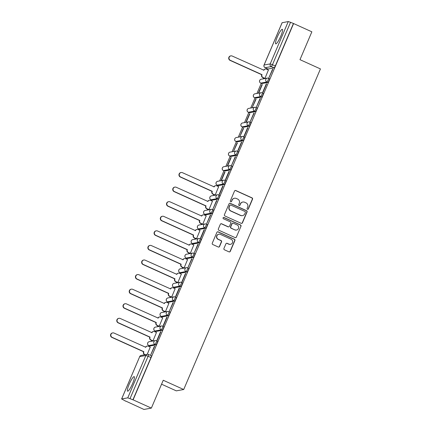 <?xml version="1.0" encoding="UTF-8"?>
<svg xmlns="http://www.w3.org/2000/svg" width="431" height="431" viewBox="0 0 431 431"><rect width="100%" height="100%" fill="white"/><g stroke="black" fill="none" stroke-linecap="round" stroke-linejoin="round"><path stroke-width="0.65" d="M247.469 209.294A0.706 0.684 79.7 0 0 248.375 208.938L252.528 199.192A1.002 0.981 79.7 0 0 252.022 197.867L235.811 190.529A1.002 0.981 79.7 0 0 234.518 191.041L230.359 200.787A0.706 0.684 79.7 0 0 231.113 201.762A0.706 0.684 79.7 0 0 231.619 201.358L232.158 200.097A3.216 3.141 79.7 0 1 236.29 198.465L237.643 199.074A3.216 3.141 79.7 0 1 239.275 203.313L238.736 204.58A0.706 0.684 79.7 0 0 239.491 205.555A0.706 0.684 79.7 0 0 239.997 205.151L240.536 203.885A3.216 3.141 79.7 0 1 244.668 202.258L246.02 202.866A3.216 3.141 79.7 0 1 247.647 207.106L247.114 208.367A0.706 0.684 79.7 0 0 247.469 209.294M247.755 209.358A0.706 0.684 79.7 0 0 248.154 208.981L252.313 199.23A1.002 0.981 79.7 0 0 251.806 197.904L235.595 190.567A1.002 0.981 79.7 0 0 235.132 190.486M231.005 201.773A0.706 0.684 79.7 0 0 231.404 201.396L232.158 200.097M239.383 205.565A0.706 0.684 79.7 0 0 239.781 205.188L240.536 203.885M132.581 383.601A7.984 1.422 -65.6 0 0 134.186 376.635A7.984 1.422 -65.6 0 0 129.208 384.215A7.984 1.422 -65.6 0 0 127.603 391.181A7.984 1.422 -65.6 0 0 132.581 383.601M280.721 36.285A7.984 1.422 -65.6 0 0 282.327 29.319A7.984 1.422 -65.6 0 0 277.348 36.899A7.984 1.422 -65.6 0 0 275.743 43.865A7.984 1.422 -65.6 0 0 280.721 36.285M223.937 248.471A1.002 0.981 79.7 0 0 224.443 249.797L228.99 251.855A1.002 0.981 79.7 0 0 230.283 251.348L234.9 240.52A1.002 0.981 79.7 0 0 234.394 239.194L218.183 231.856A1.002 0.981 79.7 0 0 216.89 232.368L212.273 243.192A1.002 0.981 79.7 0 0 212.779 244.517L218.275 247.006A1.002 0.981 79.7 0 0 219.568 246.494L221.545 241.861A1.002 0.981 79.7 0 0 221.033 240.536L218.307 239.302A2.688 2.624 79.7 0 1 218.878 234.205A2.688 2.624 79.7 0 1 220.403 234.394L231.075 239.227A2.688 2.624 79.7 0 1 230.51 244.323A2.688 2.624 79.7 0 1 228.98 244.135L227.202 243.332A1.002 0.981 79.7 0 0 225.909 243.838L223.937 248.471M293.603 23.549L311.861 31.813L299.981 59.667L320.443 68.928L183.703 389.516L163.241 380.255L151.362 408.103L133.104 399.839L293.603 23.549L290.542 22.304L272.484 64.639A2.047 0.366 114.4 0 1 271.255 66.589L265.135 67.699A2.047 0.366 114.4 0 1 265.087 67.694A2.047 0.366 114.4 0 1 265.049 67.662M241.161 223.323A1.002 0.981 79.7 0 0 242.454 222.816L247.071 211.987A1.002 0.981 79.7 0 0 246.564 210.667L230.348 203.324A1.002 0.981 79.7 0 0 229.06 203.836L224.443 214.66A1.002 0.981 79.7 0 0 224.95 215.985L241.161 223.323M240.988 226.253L236.371 237.082A1.002 0.981 79.7 0 1 235.078 237.589L218.867 230.251A1.002 0.981 79.7 0 1 218.355 228.926L220.333 224.292A1.002 0.981 79.7 0 1 221.626 223.786L228.198 226.76A1.002 0.981 79.7 0 0 229.491 226.253L230.8 223.177A1.002 0.981 79.7 0 0 230.294 221.852L223.447 218.754A0.706 0.684 79.7 0 1 223.597 217.418A0.706 0.684 79.7 0 1 223.996 217.472L240.476 224.928A1.002 0.981 79.7 0 1 240.988 226.253L236.371 237.082M151.362 408.103L143.943 409.45L125.733 401.072M267.468 68.771L267.172 69.472M263.562 77.936L263.163 78.868M261.251 83.355L256.946 93.446M255.033 97.934L250.729 108.03M248.811 112.513L244.506 122.609M242.594 127.097L238.289 137.187M236.377 141.675L232.072 151.771M230.154 156.259L225.849 166.35M223.937 170.838L219.632 180.928M217.72 185.416L217.418 186.111M213.808 194.58L213.41 195.512M211.497 200L211.201 200.695M207.591 209.164L207.192 210.091M205.28 214.579L204.984 215.274M201.369 223.743L200.975 224.675M199.057 229.157L198.761 229.858M195.151 238.321L194.753 239.253M192.84 243.741L192.544 244.436M188.934 252.905L188.536 253.832M186.623 258.32L186.327 259.015M182.712 267.484L182.318 268.416M180.4 272.898L180.104 273.599M176.494 282.063L176.096 282.995M174.183 287.482L173.887 288.177M170.277 296.647L169.879 297.573M167.966 302.061L167.67 302.756M164.055 311.225L163.661 312.157M161.744 316.645L161.447 317.34M157.838 325.804L157.439 326.736M155.526 331.223L155.23 331.918M151.615 340.388L151.222 341.314M149.309 345.802L149.007 346.497M161.56 384.193L176.284 390.858L183.703 389.516M133.104 399.839L127.775 397.84L121.655 398.95L125.685 401.186M293.387 23.592L275.328 65.927A2.047 0.366 114.4 0 1 274.1 67.877L267.98 68.987L265.135 67.699A2.047 1.999 79.7 0 1 264.095 65L270.215 63.89L288.274 21.55L290.542 22.304M282.122 22.741L288.274 21.55M264.634 78.42L264.93 78.42L268.411 70.032M272.521 69.283L268.933 77.699L272.845 69.224L272.521 69.283L272.769 69.396M266.299 83.867L262.711 92.277L263.039 92.218L266.627 83.808L266.299 83.867L266.552 83.98M261.978 84.648L258.39 93.058L258.713 93.004L262.301 84.589L261.978 84.648L262.226 84.762M260.082 98.446L256.493 106.856L260.405 98.387L260.082 98.446L260.335 98.559M255.755 99.227L252.167 107.642L256.079 99.173L255.755 99.227L256.009 99.345M253.864 113.024L250.276 121.44L254.188 112.965L253.864 113.024L254.112 113.137M249.538 113.811L245.95 122.221L246.273 122.162L249.861 113.752L249.538 113.811L249.786 113.924M247.642 127.608L244.054 136.018L244.382 135.959L247.97 127.549L247.642 127.608L247.895 127.721M243.321 128.39L239.733 136.805L243.644 128.33L243.321 128.39L243.569 128.503M241.425 142.187L237.837 150.597L238.16 150.538L241.748 142.128L241.425 142.187L241.678 142.3M237.098 142.973L233.51 151.383L237.422 142.914L237.098 142.973L237.352 143.087M235.207 156.765L231.619 165.181L235.531 156.706L235.207 156.765L235.455 156.879M230.881 157.552L227.293 165.962L227.616 165.903L231.205 157.493L230.881 157.552L231.129 157.665M228.985 171.349L225.397 179.759L225.725 179.7L229.308 171.29L228.985 171.349L229.238 171.463M224.659 172.131L221.071 180.546L221.399 180.487L224.987 172.071L224.659 172.131L224.912 172.244M222.768 185.928L219.18 194.338L219.503 194.284L223.091 185.869L222.768 185.928L223.016 186.041M214.88 195.065L215.177 195.065L218.657 186.671M216.551 200.507L212.962 208.922L216.874 200.453L216.551 200.507L216.798 200.625M208.658 209.649L208.96 209.644L212.44 201.255M210.328 215.091L206.74 223.5L210.651 215.031L210.328 215.091L210.581 215.204M202.441 224.228L202.742 224.228L206.217 215.834M204.111 229.669L200.523 238.084L200.846 238.025L204.434 229.61L204.111 229.669L204.359 229.782M196.224 238.806L196.52 238.806L200 230.413M197.888 244.253L194.306 252.663L198.217 244.194L197.888 244.253L198.141 244.366M190.001 253.39L190.303 253.39L193.783 244.997M191.671 258.832L188.083 267.242L191.994 258.772L191.671 258.832L191.924 258.945M183.784 267.969L184.085 267.969L187.56 259.575M185.454 273.41L181.866 281.826L182.189 281.766L185.777 273.351L185.454 273.41L185.702 273.523M177.567 282.547L177.863 282.547L181.343 274.159M179.231 287.994L175.643 296.404L175.972 296.345L179.56 287.935L179.231 287.994L179.485 288.107M171.344 297.131L171.646 297.131L175.121 288.738M173.014 302.573L169.426 310.983L173.337 302.514L173.014 302.573L173.267 302.686M165.127 311.71L165.423 311.71L168.904 303.316M166.797 317.151L163.209 325.567L163.532 325.507L167.12 317.092L166.797 317.151L167.045 317.264M158.904 326.289L159.206 326.289L162.686 317.9M160.574 331.735L156.986 340.145L157.315 340.086L160.903 331.676L160.574 331.735L160.828 331.848M152.687 340.873L152.989 340.873L156.464 332.479M154.357 346.314L150.769 354.724L154.681 346.255L154.357 346.314L154.61 346.427M147.246 354.325L150.247 347.057M157.53 341.169A2.047 0.366 -65.6 0 1 157.579 341.174A2.047 0.366 -65.6 0 1 157.116 343.076A2.047 0.366 -65.6 0 1 155.936 344.908L149.816 346.018L148.808 345.56A2.047 0.366 114.4 0 1 148.76 345.554A2.047 0.366 114.4 0 1 148.722 345.522M163.748 326.59A2.047 0.366 -65.6 0 1 163.796 326.59A2.047 0.366 -65.6 0 1 163.333 328.492A2.047 0.366 -65.6 0 1 162.153 330.324L156.033 331.434L155.025 330.981A2.047 0.366 114.4 0 1 154.977 330.976A2.047 0.366 114.4 0 1 154.939 330.938M169.97 312.006A2.047 0.366 -65.6 0 1 170.013 312.012A2.047 0.366 -65.6 0 1 169.555 313.913A2.047 0.366 -65.6 0 1 168.376 315.745L162.255 316.855L161.242 316.397A2.047 0.366 114.4 0 1 161.199 316.392A2.047 0.366 114.4 0 1 161.162 316.359M176.187 297.428A2.047 0.366 -65.6 0 1 176.236 297.433A2.047 0.366 -65.6 0 1 175.773 299.329A2.047 0.366 -65.6 0 1 174.593 301.167L168.473 302.276L167.465 301.819A2.047 0.366 114.4 0 1 167.417 301.813A2.047 0.366 114.4 0 1 167.379 301.781M182.405 282.844A2.047 0.366 -65.6 0 1 182.453 282.849A2.047 0.366 -65.6 0 1 181.99 284.751A2.047 0.366 -65.6 0 1 180.81 286.583L174.69 287.692L173.682 287.24A2.047 0.366 114.4 0 1 173.634 287.235A2.047 0.366 114.4 0 1 173.601 287.197M188.627 268.265A2.047 0.366 -65.6 0 1 188.67 268.271A2.047 0.366 -65.6 0 1 188.212 270.172A2.047 0.366 -65.6 0 1 187.032 272.004L180.912 273.114L179.899 272.656A2.047 0.366 114.4 0 1 179.856 272.651A2.047 0.366 114.4 0 1 179.819 272.618M194.844 253.687A2.047 0.366 -65.6 0 1 194.893 253.692A2.047 0.366 -65.6 0 1 194.429 255.588A2.047 0.366 -65.6 0 1 193.25 257.426L187.129 258.535L186.122 258.077A2.047 0.366 114.4 0 1 186.073 258.072A2.047 0.366 114.4 0 1 186.036 258.034M201.061 239.103A2.047 0.366 -65.6 0 1 201.11 239.108A2.047 0.366 -65.6 0 1 200.647 241.01A2.047 0.366 -65.6 0 1 199.467 242.842L193.347 243.951L192.339 243.493A2.047 0.366 114.4 0 1 192.291 243.493A2.047 0.366 114.4 0 1 192.258 243.456M207.284 224.524A2.047 0.366 -65.6 0 1 207.327 224.529A2.047 0.366 -65.6 0 1 206.869 226.431A2.047 0.366 -65.6 0 1 205.689 228.263L199.569 229.373L198.556 228.915A2.047 0.366 114.4 0 1 198.513 228.909A2.047 0.366 114.4 0 1 198.475 228.877M213.501 209.945A2.047 0.366 -65.6 0 1 213.55 209.945A2.047 0.366 -65.6 0 1 213.086 211.847A2.047 0.366 -65.6 0 1 211.907 213.684L205.786 214.794L204.779 214.336A2.047 0.366 114.4 0 1 204.73 214.331A2.047 0.366 114.4 0 1 204.693 214.293M219.718 195.362A2.047 0.366 -65.6 0 1 219.767 195.367A2.047 0.366 -65.6 0 1 219.309 197.269A2.047 0.366 -65.6 0 1 218.124 199.1L212.004 200.21L210.996 199.752A2.047 0.366 114.4 0 1 210.948 199.752A2.047 0.366 114.4 0 1 210.915 199.715M225.941 180.783A2.047 0.366 -65.6 0 1 225.984 180.788A2.047 0.366 -65.6 0 1 225.526 182.69A2.047 0.366 -65.6 0 1 224.346 184.522L218.226 185.632L217.213 185.174A2.047 0.366 114.4 0 1 217.17 185.168A2.047 0.366 114.4 0 1 217.132 185.136M232.158 166.204A2.047 0.366 -65.6 0 1 232.207 166.204A2.047 0.366 -65.6 0 1 231.743 168.106A2.047 0.366 -65.6 0 1 230.563 169.943L224.443 171.048L223.436 170.595A2.047 0.366 114.4 0 1 223.387 170.59A2.047 0.366 114.4 0 1 223.35 170.552M238.381 151.62A2.047 0.366 -65.6 0 1 238.424 151.626A2.047 0.366 -65.6 0 1 237.966 153.528A2.047 0.366 -65.6 0 1 236.786 155.359L230.666 156.469L229.653 156.011A2.047 0.366 114.4 0 1 229.61 156.006A2.047 0.366 114.4 0 1 229.572 155.974M244.598 137.042A2.047 0.366 -65.6 0 1 244.646 137.047A2.047 0.366 -65.6 0 1 244.183 138.949A2.047 0.366 -65.6 0 1 243.003 140.781L236.883 141.891L235.876 141.433A2.047 0.366 114.4 0 1 235.827 141.427A2.047 0.366 114.4 0 1 235.789 141.395M250.815 122.458A2.047 0.366 -65.6 0 1 250.864 122.463A2.047 0.366 -65.6 0 1 250.4 124.365A2.047 0.366 -65.6 0 1 249.22 126.197L243.1 127.307L242.093 126.854A2.047 0.366 114.4 0 1 242.044 126.849A2.047 0.366 114.4 0 1 242.012 126.811M257.038 107.879A2.047 0.366 -65.6 0 1 257.081 107.885A2.047 0.366 -65.6 0 1 256.623 109.786A2.047 0.366 -65.6 0 1 255.443 111.618L249.323 112.728L248.31 112.27A2.047 0.366 114.4 0 1 248.267 112.265A2.047 0.366 114.4 0 1 248.229 112.232M263.255 93.301A2.047 0.366 -65.6 0 1 263.303 93.306A2.047 0.366 -65.6 0 1 262.84 95.203A2.047 0.366 -65.6 0 1 261.66 97.04L255.54 98.149L254.532 97.692A2.047 0.366 114.4 0 1 254.484 97.686A2.047 0.366 114.4 0 1 254.446 97.648M269.472 78.717A2.047 0.366 -65.6 0 1 269.52 78.722A2.047 0.366 -65.6 0 1 269.057 80.624A2.047 0.366 -65.6 0 1 267.877 82.456L261.757 83.566L260.75 83.113A2.047 0.366 114.4 0 1 260.701 83.108A2.047 0.366 114.4 0 1 260.669 83.07M132.888 399.882L150.947 357.541A2.047 0.366 -65.6 0 0 151.356 355.753A2.047 0.366 -65.6 0 0 151.308 355.747M242.842 202.026L242.626 202.069A3.216 3.141 79.7 0 0 240.32 203.928M234.469 198.238L234.248 198.276A3.216 3.141 79.7 0 0 231.943 200.135M241.624 223.409A1.002 0.981 79.7 0 0 242.238 222.854L246.855 212.03A1.002 0.981 79.7 0 0 246.343 210.705L230.132 203.367A1.002 0.981 79.7 0 0 229.675 203.281M245.379 212.429A0.706 0.684 79.7 0 0 245.023 211.502L230.795 205.059A0.706 0.684 79.7 0 0 229.89 205.415L229.319 206.745A3.216 3.141 79.7 0 0 230.951 210.985L240.676 215.392A3.216 3.141 79.7 0 0 244.813 213.76L245.379 212.429M230.396 205.011L230.176 205.048A0.706 0.684 79.7 0 0 229.675 205.458L229.89 205.415M242.502 215.619L242.287 215.656A3.216 3.141 79.7 0 1 240.46 215.43L230.736 211.028A3.216 3.141 79.7 0 1 229.103 206.783L229.675 205.458M235.536 237.675A1.002 0.981 79.7 0 0 236.15 237.12M228.769 226.83L228.554 226.873A1.002 0.981 79.7 0 1 227.983 226.803L221.41 223.824A1.002 0.981 79.7 0 0 220.947 223.737M240.767 226.297A1.002 0.981 79.7 0 0 240.261 224.971L223.781 217.51A0.706 0.684 79.7 0 0 223.49 217.45M235.019 229.847A2.688 2.624 79.7 0 0 238.677 227.719A2.688 2.624 79.7 0 0 237.115 224.939L233.354 223.236A1.002 0.981 79.7 0 0 232.061 223.748L230.752 226.825A1.002 0.981 79.7 0 0 231.258 228.15L234.803 229.89A2.688 2.624 79.7 0 0 236.333 230.079L236.549 230.041M232.783 223.166L232.568 223.21A1.002 0.981 79.7 0 0 231.846 223.786L232.061 223.748M234.803 229.89L231.043 228.188A1.002 0.981 79.7 0 1 230.537 226.862L231.846 223.786M230.51 244.323L230.289 244.366A2.688 2.624 79.7 0 1 228.764 244.172L226.986 243.37A1.002 0.981 79.7 0 0 226.523 243.283M218.878 234.205L218.657 234.243A2.688 2.624 79.7 0 0 218.091 239.345L218.307 239.302M218.738 247.092A1.002 0.981 79.7 0 0 219.352 246.537L221.324 241.904A1.002 0.981 79.7 0 0 220.817 240.579L218.091 239.345M229.454 251.941A1.002 0.981 79.7 0 0 230.068 251.386L234.685 240.563A1.002 0.981 79.7 0 0 234.173 239.237L217.962 231.9A1.002 0.981 79.7 0 0 217.504 231.813M264.715 78.458L262.721 77.558A2.047 1.999 -100.3 0 1 261.682 74.859L261.967 74.805A2.047 1.999 79.7 0 0 263.002 77.505L264.946 78.388M268.497 70.07L266.552 69.186A2.047 1.999 79.7 0 0 263.917 70.226L232.201 56.035A2.354 2.3 79.7 0 0 229.001 57.905A2.354 2.3 79.7 0 0 230.369 60.34L262.026 74.665M261.746 74.719L230.089 60.388A2.354 2.3 -100.3 0 1 230.585 55.922L230.865 55.874M263.643 70.269A2.047 1.999 -100.3 0 1 265.108 69.095L265.388 69.041M214.961 195.103L212.968 194.203A2.047 1.999 -100.3 0 1 211.933 191.504L212.214 191.45A2.047 1.999 79.7 0 0 213.248 194.149L215.193 195.033M218.743 186.715L216.798 185.831A2.047 1.999 79.7 0 0 214.164 186.871L182.448 172.68A2.354 2.3 79.7 0 0 179.248 174.544A2.354 2.3 79.7 0 0 180.616 176.979L212.273 191.31M211.993 191.364L180.336 177.033A2.354 2.3 -100.3 0 1 180.831 172.567L181.112 172.513M213.889 186.914A2.047 1.999 -100.3 0 1 215.355 185.739L215.635 185.686M208.744 209.687L206.751 208.782A2.047 1.999 -100.3 0 1 205.711 206.083L205.991 206.029A2.047 1.999 79.7 0 0 207.031 208.733L208.976 209.611M212.521 201.293L210.581 200.415A2.047 1.999 79.7 0 0 207.947 201.449L176.231 187.264A2.354 2.3 79.7 0 0 173.03 189.128A2.354 2.3 79.7 0 0 174.399 191.563L206.05 205.889M205.77 205.943L174.119 191.612A2.354 2.3 -100.3 0 1 174.614 187.146L174.894 187.097M207.672 201.492A2.047 1.999 -100.3 0 1 209.137 200.318L209.418 200.27M202.527 224.265L200.528 223.36A2.047 1.999 -100.3 0 1 199.494 220.661L199.774 220.613A2.047 1.999 79.7 0 0 200.814 223.312L202.753 224.19M206.304 215.872L204.359 214.994A2.047 1.999 79.7 0 0 201.73 216.033L170.013 201.843A2.354 2.3 79.7 0 0 166.808 203.707A2.354 2.3 79.7 0 0 168.176 206.142L199.833 220.473M199.553 220.521L167.896 206.196A2.354 2.3 -100.3 0 1 168.392 201.73L168.677 201.676M201.449 216.071A2.047 1.999 -100.3 0 1 202.915 214.897L203.195 214.848M196.304 238.844L194.311 237.944A2.047 1.999 -100.3 0 1 193.271 235.245L193.557 235.191A2.047 1.999 79.7 0 0 194.591 237.89L196.536 238.774M200.086 230.456L198.141 229.572A2.047 1.999 79.7 0 0 195.507 230.612L163.791 216.421A2.354 2.3 79.7 0 0 160.591 218.291A2.354 2.3 79.7 0 0 161.959 220.72L193.616 235.051M193.336 235.105L161.679 220.774A2.354 2.3 -100.3 0 1 162.175 216.308L162.455 216.26M195.507 230.612L195.243 230.66A2.047 1.999 -100.3 0 1 196.698 229.481L196.978 229.427M190.087 253.428L188.094 252.523A2.047 1.999 -100.3 0 1 187.054 249.824L187.334 249.775A2.047 1.999 79.7 0 0 188.374 252.474L190.319 253.353M193.864 245.034L191.919 244.156A2.047 1.999 79.7 0 0 189.29 245.191L157.574 231.005A2.354 2.3 79.7 0 0 154.368 232.869A2.354 2.3 79.7 0 0 155.742 235.304L187.393 249.63M187.113 249.684L155.456 235.353A2.354 2.3 -100.3 0 1 155.957 230.887L156.237 230.838M189.29 245.191L189.026 245.239A2.047 1.999 -100.3 0 1 190.48 244.059L190.761 244.011M183.87 268.007L181.871 267.101A2.047 1.999 -100.3 0 1 180.837 264.402L181.117 264.354A2.047 1.999 79.7 0 0 182.157 267.053L184.096 267.931M187.647 259.613L185.702 258.735A2.047 1.999 79.7 0 0 183.073 259.774L151.356 245.584A2.354 2.3 79.7 0 0 148.151 247.448A2.354 2.3 79.7 0 0 149.519 249.883L181.176 264.214M180.896 264.262L149.239 249.937A2.354 2.3 -100.3 0 1 149.735 245.471L150.02 245.417M183.073 259.774L182.809 259.823A2.047 1.999 -100.3 0 1 184.258 258.643L184.538 258.589M177.647 282.585L175.654 281.685A2.047 1.999 -100.3 0 1 174.614 278.986L174.9 278.932A2.047 1.999 79.7 0 0 175.934 281.632L177.879 282.515M181.429 274.197L179.485 273.313A2.047 1.999 79.7 0 0 176.85 274.353L145.134 260.168A2.354 2.3 79.7 0 0 141.934 262.032A2.354 2.3 79.7 0 0 143.302 264.467L174.959 278.792M174.674 278.846L143.022 264.515A2.354 2.3 -100.3 0 1 143.518 260.049L143.798 260.001M176.575 274.396A2.047 1.999 -100.3 0 1 178.041 273.222L178.321 273.168M171.43 297.169L169.437 296.264A2.047 1.999 -100.3 0 1 168.397 293.565L168.677 293.516A2.047 1.999 79.7 0 0 169.717 296.216L171.662 297.094M175.207 288.775L173.262 287.897A2.047 1.999 79.7 0 0 170.633 288.937L138.917 274.746A2.354 2.3 79.7 0 0 135.711 276.61A2.354 2.3 79.7 0 0 137.085 279.046L168.736 293.376M168.456 293.425L136.799 279.094A2.354 2.3 -100.3 0 1 137.3 274.628L137.581 274.579M170.353 288.975A2.047 1.999 -100.3 0 1 171.818 287.8L172.104 287.752M165.213 311.748L163.214 310.848A2.047 1.999 -100.3 0 1 162.18 308.143L162.46 308.095A2.047 1.999 79.7 0 0 163.494 310.794L165.439 311.672M168.99 303.354L167.045 302.476A2.047 1.999 79.7 0 0 164.41 303.516L132.7 289.325A2.354 2.3 79.7 0 0 129.494 291.189A2.354 2.3 79.7 0 0 130.862 293.624L162.519 307.955M162.239 308.003L130.582 293.678A2.354 2.3 -100.3 0 1 131.078 289.212L131.358 289.158M164.136 303.559A2.047 1.999 -100.3 0 1 165.601 302.384L165.881 302.33M158.991 326.332L156.997 325.427A2.047 1.999 -100.3 0 1 155.957 322.727L156.237 322.674A2.047 1.999 79.7 0 0 157.277 325.373L159.222 326.256M162.767 317.938L160.828 317.054A2.047 1.999 79.7 0 0 158.193 318.094L126.477 303.909A2.354 2.3 79.7 0 0 123.277 305.773A2.354 2.3 79.7 0 0 124.645 308.208L156.302 322.533M156.017 322.587L124.365 308.257A2.354 2.3 -100.3 0 1 124.861 303.79L125.141 303.742M157.918 318.137A2.047 1.999 -100.3 0 1 159.384 316.963L159.664 316.914M152.773 340.91L150.78 340.005A2.047 1.999 -100.3 0 1 149.74 337.306L150.02 337.257A2.047 1.999 79.7 0 0 151.06 339.957L153.005 340.835M156.55 332.517L154.605 331.638A2.047 1.999 79.7 0 0 151.976 332.678L120.26 318.487A2.354 2.3 79.7 0 0 117.054 320.352A2.354 2.3 79.7 0 0 118.423 322.787L150.08 337.117M149.799 337.166L118.142 322.835A2.354 2.3 -100.3 0 1 118.644 318.374L118.924 318.32M151.696 332.716A2.047 1.999 -100.3 0 1 153.161 331.541L153.447 331.493M144.918 354.751L144.557 354.589A2.047 1.999 -100.3 0 1 143.523 351.89L143.803 351.836A2.047 1.999 79.7 0 0 144.838 354.535L145.199 354.697M150.333 347.095L148.388 346.217A2.047 1.999 79.7 0 0 145.753 347.257L114.043 333.066A2.354 2.3 79.7 0 0 110.837 334.93A2.354 2.3 79.7 0 0 112.205 337.365L143.862 351.696M143.582 351.744L111.925 337.419A2.354 2.3 -100.3 0 1 112.421 332.953L112.701 332.899M145.753 347.257L145.489 347.305A2.047 1.999 -100.3 0 1 146.944 346.125L147.224 346.071M127.775 397.84L145.834 355.5L139.714 356.609L121.655 398.95M274.1 67.877L271.255 66.589A2.047 1.999 79.7 0 1 270.215 63.89L275.328 65.927M282.154 22.66L264.063 65.081M155.936 344.908L154.928 344.45L148.808 345.56A2.047 1.999 -100.3 0 1 147.768 342.86A2.047 1.999 79.7 0 1 149.239 341.675A2.047 2.047 0 0 0 148.76 345.554L149.767 346.012M162.153 330.324L161.146 329.871L155.025 330.981A2.047 1.999 -100.3 0 1 153.986 328.277A2.047 1.999 79.7 0 1 155.456 327.097A2.047 2.047 0 0 0 154.977 330.976L155.99 331.434M168.376 315.745L167.363 315.287L161.242 316.397A2.047 1.999 -100.3 0 1 160.208 313.698A2.047 1.999 79.7 0 1 161.673 312.513A2.047 2.047 0 0 0 161.199 316.392L162.207 316.85M174.593 301.167L173.585 300.709L167.465 301.819A2.047 1.999 -100.3 0 1 166.425 299.119A2.047 1.999 79.7 0 1 167.896 297.934A2.047 2.047 0 0 0 167.417 301.813L168.424 302.271M180.81 286.583L179.802 286.13L173.682 287.24A2.047 1.999 -100.3 0 1 172.642 284.535A2.047 1.999 79.7 0 1 174.113 283.356A2.047 2.047 0 0 0 173.634 287.235L174.647 287.692M187.032 272.004L186.02 271.546L179.899 272.656A2.047 1.999 -100.3 0 1 178.865 269.957A2.047 1.999 79.7 0 1 180.336 268.772A2.047 2.047 0 0 0 179.856 272.651L180.864 273.109M193.25 257.426L192.242 256.968L186.122 258.077A2.047 1.999 -100.3 0 1 185.082 255.378A2.047 1.999 79.7 0 1 186.553 254.193A2.047 2.047 0 0 0 186.073 258.072L187.081 258.53M199.467 242.842L198.459 242.389L192.339 243.493A2.047 1.999 -100.3 0 1 191.299 240.794A2.047 1.999 79.7 0 1 192.77 239.614A2.047 2.047 0 0 0 192.291 243.493L193.303 243.946M205.689 228.263L204.677 227.805L198.556 228.915A2.047 1.999 -100.3 0 1 197.522 226.216A2.047 1.999 79.7 0 1 198.993 225.03A2.047 2.047 0 0 0 198.513 228.909L199.521 229.367M211.907 213.684L210.899 213.226L204.779 214.336A2.047 1.999 -100.3 0 1 203.739 211.637A2.047 1.999 79.7 0 1 205.21 210.452A2.047 2.047 0 0 0 204.73 214.331L205.738 214.789M218.124 199.1L217.116 198.643L210.996 199.752A2.047 1.999 -100.3 0 1 209.956 197.053A2.047 1.999 79.7 0 1 211.427 195.873A2.047 2.047 0 0 0 210.948 199.752L211.96 200.205M224.346 184.522L223.333 184.064L217.213 185.174A2.047 1.999 -100.3 0 1 216.179 182.475A2.047 1.999 79.7 0 1 217.65 181.289A2.047 2.047 0 0 0 217.17 185.168L218.178 185.626M230.563 169.943L229.556 169.485L223.436 170.595A2.047 1.999 -100.3 0 1 222.396 167.896A2.047 1.999 79.7 0 1 223.867 166.711A2.047 2.047 0 0 0 223.387 170.59L224.395 171.048M236.786 155.359L235.773 154.901L229.653 156.011A2.047 1.999 -100.3 0 1 228.619 153.312A2.047 1.999 79.7 0 1 230.084 152.127A2.047 2.047 0 0 0 229.61 156.006L230.617 156.464M243.003 140.781L241.996 140.323L235.876 141.433A2.047 1.999 -100.3 0 1 234.836 138.734A2.047 1.999 79.7 0 1 236.307 137.548A2.047 2.047 0 0 0 235.827 141.427L236.834 141.885M249.22 126.197L248.213 125.744L242.093 126.854A2.047 1.999 -100.3 0 1 241.053 124.15A2.047 1.999 79.7 0 1 242.524 122.97A2.047 2.047 0 0 0 242.044 126.849L243.057 127.307M255.443 111.618L254.43 111.16L248.31 112.27A2.047 1.999 -100.3 0 1 247.275 109.571A2.047 1.999 79.7 0 1 248.741 108.386A2.047 2.047 0 0 0 248.267 112.265L249.274 112.723M261.66 97.04L260.653 96.582L254.532 97.692A2.047 1.999 -100.3 0 1 253.493 94.992A2.047 1.999 79.7 0 1 254.963 93.807A2.047 2.047 0 0 0 254.484 97.686L255.491 98.144M267.877 82.456L266.87 82.003L260.75 83.113A2.047 1.999 -100.3 0 1 259.71 80.408A2.047 1.999 79.7 0 1 261.181 79.229A2.047 2.047 0 0 0 260.701 83.108L261.714 83.56M268.465 78.264A2.047 0.366 114.4 0 1 268.513 78.264A2.047 0.366 114.4 0 1 268.05 80.166A2.047 0.366 114.4 0 1 266.87 82.003A2.047 1.999 -100.3 0 1 267.301 78.119A2.047 1.999 -100.3 0 1 268.465 78.264M262.247 92.843A2.047 0.366 114.4 0 1 262.29 92.848A2.047 0.366 114.4 0 1 261.832 94.75A2.047 0.366 114.4 0 1 260.653 96.582A2.047 1.999 -100.3 0 1 261.084 92.697A2.047 1.999 -100.3 0 1 262.247 92.843M256.025 107.421A2.047 0.366 114.4 0 1 256.073 107.427A2.047 0.366 114.4 0 1 255.61 109.329A2.047 0.366 114.4 0 1 254.43 111.16A2.047 1.999 -100.3 0 1 254.861 107.276A2.047 1.999 -100.3 0 1 256.025 107.421M249.808 122.005A2.047 0.366 114.4 0 1 249.856 122.011A2.047 0.366 114.4 0 1 249.393 123.907A2.047 0.366 114.4 0 1 248.213 125.744A2.047 1.999 -100.3 0 1 248.644 121.86A2.047 1.999 -100.3 0 1 249.808 122.005M243.59 136.584A2.047 0.366 114.4 0 1 243.634 136.589A2.047 0.366 114.4 0 1 243.176 138.491A2.047 0.366 114.4 0 1 241.996 140.323A2.047 1.999 -100.3 0 1 242.427 136.438A2.047 1.999 -100.3 0 1 243.59 136.584M237.368 151.162A2.047 0.366 114.4 0 1 237.416 151.168A2.047 0.366 114.4 0 1 236.953 153.07A2.047 0.366 114.4 0 1 235.773 154.901A2.047 1.999 -100.3 0 1 236.204 151.022A2.047 1.999 -100.3 0 1 237.368 151.162M231.151 165.746A2.047 0.366 114.4 0 1 231.199 165.752A2.047 0.366 114.4 0 1 230.736 167.648A2.047 0.366 114.4 0 1 229.556 169.485A2.047 1.999 -100.3 0 1 229.987 165.601A2.047 1.999 -100.3 0 1 231.151 165.746M224.928 180.325A2.047 0.366 114.4 0 1 224.977 180.33A2.047 0.366 114.4 0 1 224.519 182.232A2.047 0.366 114.4 0 1 223.333 184.064A2.047 1.999 -100.3 0 1 223.77 180.18A2.047 1.999 -100.3 0 1 224.928 180.325M218.711 194.909A2.047 0.366 114.4 0 1 218.759 194.909A2.047 0.366 114.4 0 1 218.296 196.811A2.047 0.366 114.4 0 1 217.116 198.643A2.047 1.999 -100.3 0 1 217.547 194.764A2.047 1.999 -100.3 0 1 218.711 194.909M212.494 209.488A2.047 0.366 114.4 0 1 212.537 209.493A2.047 0.366 114.4 0 1 212.079 211.395A2.047 0.366 114.4 0 1 210.899 213.226A2.047 1.999 -100.3 0 1 211.33 209.342A2.047 1.999 -100.3 0 1 212.494 209.488M206.271 224.066A2.047 0.366 114.4 0 1 206.32 224.072A2.047 0.366 114.4 0 1 205.856 225.973A2.047 0.366 114.4 0 1 204.677 227.805A2.047 1.999 -100.3 0 1 205.113 223.921A2.047 1.999 -100.3 0 1 206.271 224.066M200.054 238.65A2.047 0.366 114.4 0 1 200.103 238.65A2.047 0.366 114.4 0 1 199.639 240.552A2.047 0.366 114.4 0 1 198.459 242.389A2.047 1.999 -100.3 0 1 198.89 238.505A2.047 1.999 -100.3 0 1 200.054 238.65M193.837 253.229A2.047 0.366 114.4 0 1 193.88 253.234A2.047 0.366 114.4 0 1 193.422 255.136A2.047 0.366 114.4 0 1 192.242 256.968A2.047 1.999 -100.3 0 1 192.673 253.083A2.047 1.999 -100.3 0 1 193.837 253.229M187.614 267.807A2.047 0.366 114.4 0 1 187.663 267.813A2.047 0.366 114.4 0 1 187.199 269.714A2.047 0.366 114.4 0 1 186.02 271.546A2.047 1.999 -100.3 0 1 186.456 267.662A2.047 1.999 -100.3 0 1 187.614 267.807M181.397 282.391A2.047 0.366 114.4 0 1 181.446 282.391A2.047 0.366 114.4 0 1 180.982 284.293A2.047 0.366 114.4 0 1 179.802 286.13A2.047 1.999 -100.3 0 1 180.233 282.246A2.047 1.999 -100.3 0 1 181.397 282.391M175.18 296.97A2.047 0.366 114.4 0 1 175.223 296.975A2.047 0.366 114.4 0 1 174.765 298.877A2.047 0.366 114.4 0 1 173.585 300.709A2.047 1.999 -100.3 0 1 174.016 296.824A2.047 1.999 -100.3 0 1 175.18 296.97M168.957 311.548A2.047 0.366 114.4 0 1 169.006 311.554A2.047 0.366 114.4 0 1 168.543 313.456A2.047 0.366 114.4 0 1 167.363 315.287A2.047 1.999 -100.3 0 1 167.794 311.403A2.047 1.999 -100.3 0 1 168.957 311.548M162.74 326.132A2.047 0.366 114.4 0 1 162.789 326.138A2.047 0.366 114.4 0 1 162.325 328.034A2.047 0.366 114.4 0 1 161.146 329.871A2.047 1.999 -100.3 0 1 161.577 325.987A2.047 1.999 -100.3 0 1 162.74 326.132M156.518 340.711A2.047 0.366 114.4 0 1 156.566 340.716A2.047 0.366 114.4 0 1 156.108 342.618A2.047 0.366 114.4 0 1 154.928 344.45A2.047 1.999 -100.3 0 1 155.359 340.565A2.047 1.999 -100.3 0 1 156.518 340.711M150.947 357.541L148.102 356.254L130.043 398.594M148.469 354.46A2.047 0.366 114.4 0 1 148.512 354.465A2.047 0.366 114.4 0 1 148.102 356.254L145.834 355.5A2.047 1.999 -100.3 0 1 148.469 354.46M121.607 398.977L139.714 356.609A2.047 1.999 -100.3 0 1 141.185 355.424A2.047 2.047 0 0 0 139.666 356.636L139.676 356.69M261.682 74.859L261.967 74.805M262.721 77.558L263.002 77.505M230.089 60.388L230.369 60.34M211.933 191.504L212.214 191.45M212.968 194.203L213.248 194.149M180.336 177.033L180.616 176.979M205.711 206.083L205.991 206.029M206.751 208.782L207.031 208.733M174.119 191.612L174.399 191.563M199.494 220.661L199.774 220.613M200.528 223.36L200.814 223.312M167.896 206.196L168.176 206.142M193.271 235.245L193.557 235.191M194.311 237.944L194.591 237.89M161.679 220.774L161.959 220.72M187.054 249.824L187.334 249.775M188.094 252.523L188.374 252.474M155.456 235.353L155.742 235.304M180.837 264.402L181.117 264.354M181.871 267.101L182.157 267.053M149.239 249.937L149.519 249.883M174.614 278.986L174.9 278.932M175.654 281.685L175.934 281.632M143.022 264.515L143.302 264.467M168.397 293.565L168.677 293.516M169.437 296.264L169.717 296.216M136.799 279.094L137.085 279.046M162.18 308.143L162.46 308.095M163.214 310.848L163.494 310.794M130.582 293.678L130.862 293.624M155.957 322.727L156.237 322.674M156.997 325.427L157.277 325.373M124.365 308.257L124.645 308.208M149.74 337.306L150.02 337.257M150.78 340.005L151.06 339.957M118.142 322.835L118.423 322.787M143.523 351.89L143.803 351.836M144.557 354.589L144.838 354.535M111.925 337.419L112.205 337.365M269.52 78.722L268.513 78.264A2.047 2.047 0 0 0 267.301 78.119L261.181 79.229M263.303 93.306L262.29 92.848A2.047 2.047 0 0 0 261.084 92.697L254.963 93.807M257.081 107.885L256.073 107.427A2.047 2.047 0 0 0 254.861 107.276L248.741 108.386M250.864 122.463L249.856 122.011A2.047 2.047 0 0 0 248.644 121.86L242.524 122.97M244.646 137.047L243.634 136.589A2.047 2.047 0 0 0 242.427 136.438L236.307 137.548M238.424 151.626L237.416 151.168A2.047 2.047 0 0 0 236.204 151.022L230.084 152.127M232.207 166.204L231.199 165.752A2.047 2.047 0 0 0 229.987 165.601L223.867 166.711M225.984 180.788L224.977 180.33A2.047 2.047 0 0 0 223.77 180.18L217.65 181.289M219.767 195.367L218.759 194.909A2.047 2.047 0 0 0 217.547 194.764L211.427 195.873M213.55 209.945L212.537 209.493A2.047 2.047 0 0 0 211.33 209.342L205.21 210.452M207.327 224.529L206.32 224.072A2.047 2.047 0 0 0 205.113 223.921L198.993 225.03M201.11 239.108L200.103 238.65A2.047 2.047 0 0 0 198.89 238.505L192.77 239.614M194.893 253.692L193.88 253.234A2.047 2.047 0 0 0 192.673 253.083L186.553 254.193M188.67 268.271L187.663 267.813A2.047 2.047 0 0 0 186.456 267.662L180.336 268.772M182.453 282.849L181.446 282.391A2.047 2.047 0 0 0 180.233 282.246L174.113 283.356M176.236 297.433L175.223 296.975A2.047 2.047 0 0 0 174.016 296.824L167.896 297.934M170.013 312.012L169.006 311.554A2.047 2.047 0 0 0 167.794 311.403L161.673 312.513M163.796 326.59L162.789 326.138A2.047 2.047 0 0 0 161.577 325.987L155.456 327.097M157.579 341.174L156.566 340.716A2.047 2.047 0 0 0 155.359 340.565L149.239 341.675M267.931 68.982L265.087 67.694A2.047 2.047 0 0 1 264.047 65.027L282.106 22.687M151.356 355.753L148.512 354.465A2.047 2.047 0 0 0 147.305 354.314L141.185 355.424"/></g></svg>
